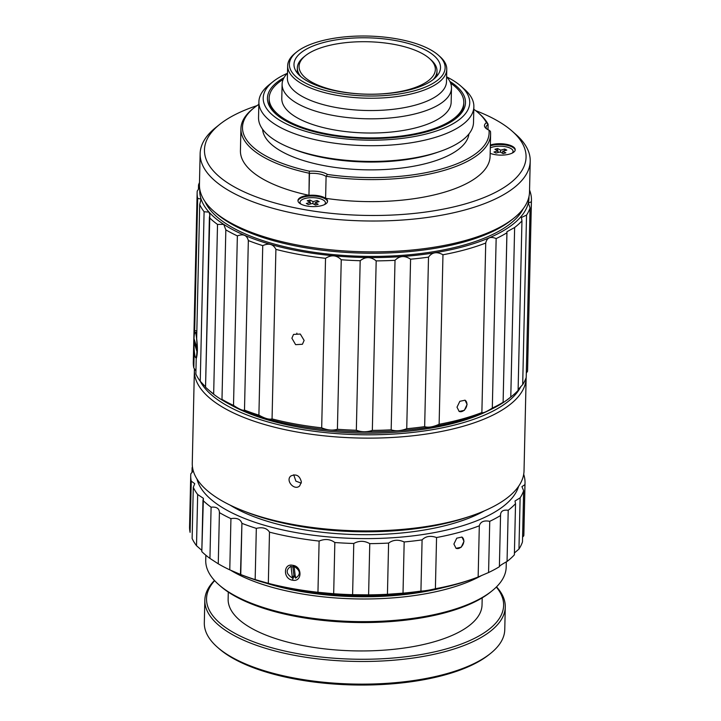 <?xml version="1.0" encoding="UTF-8"?>
<svg xmlns="http://www.w3.org/2000/svg" width="721" height="721" viewBox="0 0 721 721"><rect width="100%" height="100%" fill="white"/><g stroke="black" fill="none" stroke-linecap="round" stroke-linejoin="round"><path stroke-width="1.08" d="M291.888 338.212L295.619 344.665L302.423 344.259L304.127 340.42L300.306 334.048L293.537 334.418L291.888 338.212L295.619 344.665L302.423 344.259L304.127 340.42L300.306 334.048L293.537 334.418L291.888 338.212M296.827 333.76L296.872 333.147L296.827 333.76M529.556 190.02A167.191 64.331 -178.7 0 1 531.44 200.267A167.191 64.331 -178.7 0 1 531.35 201.862L527.511 371.378A167.191 64.331 1.3 0 0 527.592 369.783A167.191 64.331 1.3 0 1 527.511 371.378L526.303 373.072L527.511 371.378L531.35 201.862L528.367 202.907L531.35 201.862A167.191 64.331 -178.7 0 0 531.44 200.267L527.592 369.783L531.44 200.267A167.191 64.331 -178.7 0 0 529.556 190.02M217.517 224.429L223.735 224.366A164.658 63.358 -178.7 0 1 209.009 212.109L209.829 214.939L205.539 387.186A167.191 64.331 -178.7 0 0 207.9 389.358A167.191 64.331 -178.7 0 1 205.539 387.186L209.387 217.661A167.191 64.331 -178.7 0 0 217.517 224.429L223.735 224.366L225.835 229.855L221.987 399.371A167.191 64.331 1.3 0 0 233.514 405.409L237.362 235.884A167.191 64.331 -178.7 0 1 225.835 229.855L221.987 399.371A167.191 64.331 1.3 0 0 233.514 405.409L237.362 235.884C243.31 233.622 246.97 235.181 248.339 240.58L244.491 410.096C243.004 410.835 239.345 409.267 233.514 405.409C239.345 409.267 243.004 410.835 244.491 410.096A167.191 64.331 1.3 0 0 258.902 415.143L262.741 245.627A167.191 64.331 -178.7 0 1 248.339 240.58L244.491 410.096A167.191 64.331 1.3 0 0 258.902 415.143L262.741 245.627C268.933 242.869 273.322 244.122 275.9 249.376L272.06 418.901C269.366 419.775 264.977 418.522 258.902 415.143C264.977 418.522 269.366 419.775 272.06 418.901A167.191 64.331 1.3 0 0 321.683 427.832L325.531 258.316A167.191 64.331 -178.7 0 1 275.9 249.376L272.06 418.901A167.191 64.331 1.3 0 0 321.683 427.832L325.531 258.316C331.39 254.585 336.635 255.063 341.249 259.758L337.41 429.274C332.678 430.707 327.442 430.23 321.683 427.832C327.442 430.23 332.678 430.707 337.41 429.274A167.191 64.331 1.3 0 0 356.336 430.239L360.185 260.723A167.191 64.331 -178.7 0 1 341.249 259.758L337.41 429.274A167.191 64.331 1.3 0 0 356.336 430.239L360.185 260.723C365.493 256.532 370.828 256.586 376.182 260.885L372.333 430.401C366.881 432.23 361.545 432.176 356.336 430.239C361.545 432.176 366.881 432.23 372.333 430.401A167.191 64.331 1.3 0 0 391.17 429.833L395.018 260.317A167.191 64.331 -178.7 0 1 376.182 260.885L372.333 430.401A167.191 64.331 1.3 0 0 391.17 429.833L395.018 260.317C399.578 255.721 404.769 255.342 410.582 259.2L406.734 428.716A167.191 64.331 1.3 0 0 424.66 426.643L428.508 257.127A167.191 64.331 -178.7 0 1 410.582 259.2L406.734 428.716C400.786 430.987 395.595 431.356 391.17 429.833C395.595 431.356 400.786 430.987 406.734 428.716A167.191 64.331 1.3 0 0 424.66 426.643L428.508 257.127C432.077 252.188 436.899 251.404 442.964 254.765L439.125 424.281A167.191 64.331 1.3 0 0 481.88 412.556L485.729 243.04A167.191 64.331 -178.7 0 1 442.964 254.765L439.125 424.281C432.924 427.039 428.103 427.823 424.66 426.643C428.103 427.823 432.924 427.039 439.125 424.281A167.191 64.331 1.3 0 0 481.88 412.556L485.729 243.04C486.945 237.669 490.415 236.182 496.156 238.57L492.308 408.086C486.441 411.817 482.962 413.304 481.88 412.556C482.962 413.304 486.441 411.817 492.308 408.086A167.191 64.331 1.3 0 0 503.114 402.282L506.953 232.766A167.191 64.331 -178.7 0 1 496.156 238.57L492.308 408.086A167.191 64.331 1.3 0 0 503.114 402.282L506.935 231.72L514.632 227.512L510.783 397.028C505.457 401.227 502.897 402.976 503.114 402.282L503.114 402.282C502.897 402.976 505.457 401.227 510.783 397.028A167.191 64.331 1.3 0 0 511.775 396.253A167.191 64.331 1.3 0 0 518.102 390.421L521.95 220.905A167.191 64.331 -178.7 0 1 514.632 227.512L510.783 397.028A167.191 64.331 1.3 0 0 511.775 396.253A167.191 64.331 1.3 0 0 518.102 390.421L521.95 220.905L521.418 217.517L526.537 215.092L522.689 384.608A167.191 64.331 1.3 0 0 526.204 377.489L530.052 207.972A167.191 64.331 -178.7 0 1 526.537 215.092L522.689 384.608L518.12 389.52L522.689 384.608A167.191 64.331 1.3 0 0 526.204 377.489L530.052 207.972L528.367 202.907L530.052 207.972A167.191 64.331 -178.7 0 1 526.537 215.092L521.418 217.517L521.95 220.905A167.191 64.331 -178.7 0 1 514.632 227.512L506.935 231.72L506.953 232.766A167.191 64.331 -178.7 0 1 496.156 238.57C490.415 236.182 486.945 237.669 485.729 243.04A167.191 64.331 -178.7 0 1 442.964 254.765C436.899 251.404 432.077 252.188 428.508 257.127A167.191 64.331 -178.7 0 1 410.582 259.2C404.769 255.342 399.578 255.721 395.018 260.317A167.191 64.331 -178.7 0 1 376.182 260.885C370.828 256.586 365.493 256.532 360.185 260.723A167.191 64.331 -178.7 0 1 341.249 259.758C336.635 255.063 331.39 254.585 325.531 258.316A167.191 64.331 -178.7 0 1 275.9 249.376C273.322 244.122 268.933 242.869 262.741 245.627A167.191 64.331 -178.7 0 1 248.339 240.58C246.97 235.181 243.31 233.622 237.362 235.884A167.191 64.331 -178.7 0 1 225.835 229.855L223.735 224.366A164.658 63.358 1.3 0 0 409.564 255.937A164.658 63.358 1.3 0 0 528.953 196.698A164.658 63.358 1.3 0 1 409.564 255.937A164.658 63.358 1.3 0 1 223.735 224.366A164.658 63.358 -178.7 0 1 209.009 212.109A164.658 63.358 -178.7 0 1 201.069 199.068L199.708 204.548L196.671 338.672C197.743 347.846 197.59 354.516 196.211 358.688L195.869 374.073A167.191 64.331 -178.7 0 0 200.249 381.265L204.097 211.749L209.009 212.109L209.829 214.939L209.387 217.661A167.191 64.331 -178.7 0 0 217.517 224.429L213.668 393.945A167.191 64.331 -178.7 0 1 207.9 389.358A167.191 64.331 -178.7 0 0 213.668 393.945L217.517 224.429M205.052 386.312L200.249 381.265L204.097 211.749A167.191 64.331 -178.7 0 1 199.708 204.548L196.671 338.672C197.743 347.846 197.59 354.516 196.211 358.688L195.869 374.073A167.191 64.331 -178.7 0 0 200.249 381.265L205.052 386.312M195.932 370.973L193.823 367.926L194.129 354.362C193.607 346.098 193.949 330.993 194.67 330.705L197.671 198.401L201.069 199.068A164.658 63.358 -178.7 0 1 199.789 189.226A164.658 63.358 -178.7 0 0 201.069 199.068L199.708 204.548A167.191 64.331 -178.7 0 0 204.097 211.749L209.009 212.109A164.658 63.358 -178.7 0 1 201.069 199.068L197.671 198.401A167.191 64.331 -178.7 0 1 197.139 192.678A167.191 64.331 -178.7 0 1 197.23 191.083L199.555 187.541L197.23 191.083A167.191 64.331 -178.7 0 0 197.139 192.678L193.291 362.194A167.191 64.331 -178.7 0 0 193.823 367.926L194.129 354.362C193.607 346.098 193.949 330.993 194.67 330.705L197.671 198.401A167.191 64.331 -178.7 0 1 197.139 192.678L193.291 362.194A167.191 64.331 -178.7 0 0 193.823 367.926L195.932 370.973M515.533 503.664L514.37 554.864A167.2 64.331 -178.7 0 1 507.052 561.47L508.215 510.27C502.979 509.603 500.419 511.36 500.545 515.524A167.2 64.331 -178.7 0 1 489.739 521.328C483.962 520.202 480.483 521.698 479.312 525.798A167.2 64.331 -178.7 0 1 436.556 537.524C430.455 535.424 425.633 536.208 422.091 539.885A167.2 64.331 -178.7 0 1 404.175 541.958C398.334 539.362 393.143 539.741 388.601 543.075A167.2 64.331 -178.7 0 1 369.765 543.643C364.411 540.606 359.076 540.552 353.768 543.481A167.2 64.331 -178.7 0 1 334.841 542.516C330.227 539.092 324.982 538.605 319.115 541.074A167.2 64.331 -178.7 0 1 269.492 532.143C266.914 528.151 262.525 526.898 256.325 528.385A167.2 64.331 -178.7 0 1 241.923 523.338C240.562 519.219 236.903 517.651 230.936 518.642A167.2 64.331 -178.7 0 1 219.418 512.613L219.418 512.613C219.346 508.449 216.57 506.647 211.1 507.187A167.2 64.331 -178.7 0 1 202.971 500.428L203.394 498.319L197.671 494.507A167.2 64.331 -178.7 0 1 193.291 487.315L194.751 483.674L191.254 481.159A167.2 64.331 -178.7 0 1 190.723 475.436A167.2 64.331 -178.7 0 1 190.804 473.841L193.273 470.858L190.804 473.841A167.2 64.331 -178.7 0 0 190.723 475.436L189.56 526.645A167.2 64.331 -178.7 0 0 190.092 532.368A167.2 64.331 -178.7 0 1 189.56 526.645L190.723 475.436A167.2 64.331 -178.7 0 0 191.254 481.159L190.092 532.368L191.254 481.159L194.751 483.674L193.291 487.315L192.128 538.515A167.2 64.331 -178.7 0 0 196.509 545.716L201.835 550.384L196.509 545.716A167.2 64.331 -178.7 0 1 192.128 538.515L193.291 487.315A167.2 64.331 -178.7 0 0 197.671 494.507L196.509 545.716L197.671 494.507L203.394 498.319L201.808 551.628A167.2 64.331 -178.7 0 0 209.937 558.396L218.256 563.813L219.418 512.613C219.346 508.449 216.57 506.647 211.1 507.187L209.937 558.396L218.256 563.813A167.2 64.331 -178.7 0 0 229.774 569.851L240.76 574.547L241.923 523.338C240.562 519.219 236.903 517.651 230.936 518.642L229.774 569.851L240.76 574.547A167.2 64.331 -178.7 0 0 255.162 579.585L268.329 583.343L269.492 532.143C266.914 528.151 262.525 526.898 256.325 528.385L255.162 579.585L268.329 583.343A167.2 64.331 -178.7 0 0 317.952 592.283L333.679 593.725L334.841 542.516C330.227 539.092 324.982 538.605 319.115 541.074L317.952 592.283L333.679 593.725A167.2 64.331 -178.7 0 0 352.605 594.681L368.602 594.852L369.765 543.643C364.411 540.606 359.076 540.552 353.768 543.481L352.605 594.681L368.602 594.852A167.2 64.331 -178.7 0 0 387.438 594.284L403.012 593.158L404.175 541.958C398.334 539.362 393.143 539.741 388.601 543.075L387.438 594.284L403.012 593.158A167.2 64.331 -178.7 0 0 420.929 591.085C424.372 590.986 429.193 590.202 435.394 588.733L436.556 537.524C430.455 535.424 425.633 536.208 422.091 539.885L420.929 591.085A167.2 64.331 -178.7 0 1 403.012 593.158L404.175 541.958A167.2 64.331 -178.7 0 0 422.091 539.885L420.929 591.085C424.372 590.986 429.193 590.202 435.394 588.733A167.2 64.331 -178.7 0 0 471.309 579.504A167.2 64.331 -178.7 0 1 435.394 588.733L436.556 537.524A167.2 64.331 -178.7 0 0 479.312 525.798L478.149 576.998L488.577 572.528L489.739 521.328C483.962 520.202 480.483 521.698 479.312 525.798L478.149 576.998A167.2 64.331 -178.7 0 1 471.309 579.504A167.2 64.331 -178.7 0 0 478.149 576.998L488.577 572.528A167.2 64.331 -178.7 0 0 499.383 566.724C499.157 566.147 501.717 564.39 507.052 561.47L508.215 510.27C502.979 509.603 500.419 511.36 500.545 515.524L499.383 566.724A167.2 64.331 -178.7 0 1 488.577 572.528L489.739 521.328A167.2 64.331 -178.7 0 0 500.545 515.524L499.383 566.724C499.157 566.147 501.717 564.39 507.052 561.47A167.2 64.331 -178.7 0 0 514.37 554.864L515.533 503.664A167.2 64.331 -178.7 0 1 508.215 510.27A167.2 64.331 -178.7 0 0 515.533 503.664L514.983 501.014L515.533 503.664M520.12 497.85L514.983 501.014L520.12 497.85L518.958 549.051L514.415 552.98L518.958 549.051A167.2 64.331 -178.7 0 0 522.473 541.94A167.2 64.331 -178.7 0 1 518.958 549.051L520.12 497.85A167.2 64.331 -178.7 0 0 523.635 490.731L522.473 541.94L523.635 490.731A167.2 64.331 -178.7 0 1 520.12 497.85M518.597 486.315A161.693 62.213 -178.7 0 1 356.525 538.497A161.693 62.213 -178.7 0 1 196.995 479.014A161.693 62.213 -178.7 0 0 356.525 538.497A161.693 62.213 -178.7 0 0 518.597 486.315M192.11 467.731A167.2 64.331 -178.7 0 1 192.444 466.793A167.2 64.331 -178.7 0 0 192.11 467.731L192.002 472.588L192.11 467.731L192.588 467.794L192.11 467.731M500.509 514.731L500.545 515.524L500.509 514.731M524.942 484.62L521.932 486.639L523.635 490.731L521.932 486.639L524.942 484.62L523.779 535.82A167.2 64.331 -178.7 0 0 523.87 534.234A167.2 64.331 -178.7 0 1 523.779 535.82L522.59 537.082L523.779 535.82L524.942 484.62A167.2 64.331 -178.7 0 0 525.023 483.025A167.2 64.331 -178.7 0 1 524.942 484.62M523.698 474.31A167.2 64.331 -178.7 0 1 525.023 483.025L523.87 534.234L525.023 483.025A167.2 64.331 -178.7 0 0 523.698 474.31M226.25 503.168A165.929 63.845 1.3 0 0 242.337 510.468A165.929 63.845 1.3 0 0 471.876 515.677A165.929 63.845 1.3 0 0 524.032 470.75A165.929 63.845 1.3 0 1 471.876 515.677A165.929 63.845 1.3 0 1 242.337 510.468A165.929 63.845 1.3 0 1 226.25 503.168A165.929 63.845 1.3 0 1 192.264 463.224A165.929 63.845 1.3 0 0 226.25 503.168M228.359 410.375A165.929 63.845 -178.7 0 1 194.373 370.432A165.929 63.845 -178.7 0 1 194.463 368.801A165.929 63.845 -178.7 0 0 194.373 370.432L192.264 463.224L194.373 370.432A165.929 63.845 -178.7 0 0 228.359 410.375A165.929 63.845 -178.7 0 0 412.673 435.799A165.929 63.845 -178.7 0 0 526.141 377.957A165.929 63.845 -178.7 0 1 412.673 435.799A165.929 63.845 -178.7 0 1 228.359 410.375M526.15 377.669A165.929 63.845 -178.7 0 1 526.141 377.957L524.032 470.75L526.141 377.957A165.929 63.845 -178.7 0 0 526.15 377.669M301.387 482.025L299.693 485.864C294.456 491.145 285.183 480.547 290.806 476.013C296.241 473.598 299.765 475.599 301.387 482.025L299.693 485.864C294.456 491.145 285.183 480.547 290.806 476.013C296.241 473.598 299.765 475.599 301.387 482.025M295.52 578.179L294.096 566.373C300.549 570.545 301.027 574.475 295.52 578.179L294.096 566.373C300.549 570.545 301.027 574.475 295.52 578.179M293.483 577.061L295.772 576.935L293.483 577.061L292.492 580.18C282.893 578.918 283.236 562.957 292.825 565.327C302.586 566.436 302.243 582.397 292.492 580.18C282.893 578.918 283.236 562.957 292.825 565.327L293.717 566.742L291.464 566.841L290.996 566.246C285.489 569.941 285.967 573.88 292.42 578.053L293.943 575.682L292.852 566.652L293.943 575.682A5.588 4.777 -132.1 0 0 295.25 575.962A5.588 4.777 -132.1 0 1 293.943 575.682L292.663 576.836L293.483 577.061L292.492 580.18C302.243 582.397 302.586 566.436 292.825 565.327L293.717 566.742L291.464 566.841L290.996 566.246C285.489 569.941 285.967 573.88 292.42 578.053L290.996 566.246L292.42 578.053L292.663 576.845L293.483 577.061M294.556 566.949L293.717 566.742L294.556 566.949M293.717 474.778L295.898 481.159L301.261 483.133L295.898 481.159L293.717 474.778M467.1 404.409L464.36 410.339L459.151 411.439L457.006 407.176L459.854 401.3L465.045 400.2L467.1 404.409L464.36 410.339L459.151 411.439L457.006 407.176L459.854 401.3L465.045 400.2L467.1 404.409M506.304 561.884L506.187 567.148A150.265 57.815 -178.7 0 1 491.956 590.932L490.388 592.193A148.571 57.166 -178.7 0 1 354.624 622.457A148.571 57.166 -178.7 0 1 220.365 586.065L218.86 584.74A150.265 57.815 -178.7 0 1 205.728 560.334L205.846 555.233M473.508 122.444A107.51 41.367 -178.7 0 1 439.711 151.554A107.51 41.367 -178.7 0 1 290.987 148.184A107.51 41.367 -178.7 0 1 258.542 117.568A107.51 41.367 -178.7 0 0 290.987 148.184A107.51 41.367 -178.7 0 0 439.711 151.554A107.51 41.367 -178.7 0 0 473.508 122.444L473.868 106.735A107.51 41.367 -178.7 0 1 365.448 145.651A107.51 41.367 -178.7 0 1 258.893 101.85A107.51 41.367 -178.7 0 1 269.068 84.835A107.51 41.367 -178.7 0 0 258.893 101.85L258.542 117.568L258.893 101.85A107.51 41.367 -178.7 0 0 365.448 145.651A107.51 41.367 -178.7 0 0 473.868 106.735L473.508 122.444M464.477 89.269A107.51 41.367 -178.7 0 1 473.868 106.735A107.51 41.367 -178.7 0 0 464.477 89.269L460.701 85.952A103.283 39.736 -178.7 0 1 365.565 140.117A103.283 39.736 -178.7 0 1 272.989 81.698A103.283 39.736 -178.7 0 1 287.337 73.326A103.283 39.736 -178.7 0 0 272.989 81.698L269.068 84.835L272.989 81.698A103.283 39.736 -178.7 0 0 365.565 140.117A103.283 39.736 -178.7 0 0 460.701 85.952L464.477 89.269M529.511 192.011A165.082 63.52 -178.7 0 1 513.884 218.148A165.082 63.52 -178.7 0 1 363.033 251.773A165.082 63.52 -178.7 0 1 213.867 211.334A165.082 63.52 -178.7 0 1 199.438 184.522A165.082 63.52 -178.7 0 0 213.867 211.334A165.082 63.52 -178.7 0 0 363.033 251.773A165.082 63.52 -178.7 0 0 513.884 218.148A165.082 63.52 -178.7 0 0 529.511 192.011L530.214 161.162A165.082 63.52 -178.7 0 1 363.735 220.914A165.082 63.52 -178.7 0 1 200.141 153.672A165.082 63.52 -178.7 0 1 215.768 127.536A165.082 63.52 -178.7 0 0 200.141 153.672L199.438 184.522L200.141 153.672A165.082 63.52 -178.7 0 0 363.735 220.914A165.082 63.52 -178.7 0 0 530.214 161.162L529.511 192.011M515.785 134.349A165.082 63.52 -178.7 0 1 530.214 161.162A165.082 63.52 -178.7 0 0 515.785 134.349L512.018 131.033A160.846 61.889 -178.7 0 1 363.862 215.381A160.846 61.889 -178.7 0 1 219.689 124.4A160.846 61.889 -178.7 0 1 256.937 105.663A160.846 61.889 -178.7 0 0 219.689 124.4L215.768 127.536L219.689 124.4A160.846 61.889 -178.7 0 0 363.862 215.381A160.846 61.889 -178.7 0 0 512.018 131.033L515.785 134.349M496.021 153.077L500.059 151.969L503.141 153.582L505.836 152.843L502.753 151.23L506.791 150.121L504.736 149.049L504.7 150.698L504.736 149.049L500.698 150.157L504.736 149.049L506.791 150.121L502.753 151.23L505.836 152.843L503.141 153.582L500.059 151.969L496.021 153.077L493.966 152.005L498.004 150.896L497.968 152.546L498.004 150.896L494.93 149.283L497.616 148.544L500.698 150.157L500.653 152.284L500.698 150.157L497.616 148.544L497.571 150.662L497.616 148.544L494.93 149.283L498.004 150.896L493.966 152.005L496.021 153.077M315.483 205.061L318.168 204.322L315.095 202.709L319.133 201.601L317.078 200.519L317.042 202.168L317.078 200.519L313.04 201.628L317.078 200.519L319.133 201.601L315.095 202.709L318.168 204.322L315.483 205.061L312.4 203.448L315.483 205.061M466.911 404.31A6.345 4.632 -62.3 0 1 464.189 410.159A6.345 4.632 -62.3 0 1 459.061 411.394A6.345 4.632 -62.3 0 0 464.189 410.159A6.345 4.632 -62.3 0 0 466.911 404.31A6.345 4.632 -62.3 0 0 464.937 400.146A6.345 4.632 -62.3 0 1 466.911 404.31M521.148 211.28A159.152 61.24 -178.7 0 1 519.156 215.038A159.152 61.24 -178.7 0 0 521.148 211.28M208.748 207.999A159.152 61.24 -178.7 0 1 206.927 204.142A159.152 61.24 -178.7 0 0 208.748 207.999M309.913 202.141L309.958 200.014L313.04 201.628L312.995 203.755L313.04 201.628L309.958 200.014L307.263 200.753L310.345 202.367L306.308 203.475L310.345 202.367L310.309 204.016L310.345 202.367L307.263 200.753L309.958 200.014L309.913 202.141M448.57 77.868A103.283 39.736 -178.7 0 1 460.701 85.952A103.283 39.736 -178.7 0 0 448.57 77.868A103.283 39.736 -178.7 0 0 446.75 76.94A103.283 39.736 -178.7 0 1 448.57 77.868M449.868 81.446A99.047 38.114 -178.7 0 1 456.123 118.316A99.047 38.114 -178.7 0 1 365.61 138.486A99.047 38.114 -178.7 0 1 276.098 114.224A99.047 38.114 -178.7 0 1 284.02 77.679A99.047 38.114 -178.7 0 0 276.098 114.224A99.047 38.114 -178.7 0 0 365.61 138.486A99.047 38.114 -178.7 0 0 456.123 118.316A99.047 38.114 -178.7 0 0 449.868 81.446M512.144 153.131A12.699 4.885 1.3 0 0 513.073 151.356A12.699 4.885 1.3 0 0 504.502 146.525A12.699 4.885 1.3 0 0 490.289 147.904A12.699 4.885 1.3 0 1 504.502 146.525A12.699 4.885 1.3 0 1 513.073 151.356A12.699 4.885 1.3 0 1 512.144 153.131M513.037 152.645A12.699 4.885 1.3 0 0 513.046 152.473L513.073 151.356L513.046 152.473A12.699 4.885 1.3 0 1 513.037 152.645M463.765 104.157A97.353 37.456 -178.7 0 1 455.311 118.938A97.353 37.456 -178.7 0 0 463.765 104.157L463.801 102.598A97.353 37.456 -178.7 0 1 365.619 137.837A97.353 37.456 -178.7 0 1 269.14 98.182A97.353 37.456 -178.7 0 1 283.173 79.391A97.353 37.456 -178.7 0 0 269.14 98.182L269.104 99.741A97.353 37.456 -178.7 0 0 276.873 114.891A97.353 37.456 -178.7 0 1 269.104 99.741L269.14 98.182A97.353 37.456 -178.7 0 0 365.619 137.837A97.353 37.456 -178.7 0 0 463.801 102.598L463.765 104.157M450.634 83.194A97.353 37.456 -178.7 0 1 463.801 102.598A97.353 37.456 -178.7 0 0 450.634 83.194M309.237 173.238L309.453 171.21A16.511 6.354 -178.7 0 1 327.406 174.437L326.099 176.438A14.817 5.696 1.3 0 0 309.462 173.437L309.237 173.238A124.868 48.046 -178.7 0 1 240.931 128.644A124.868 48.046 -178.7 0 1 252.747 108.88A124.868 48.046 -178.7 0 0 240.931 128.644L240.426 150.671A124.868 48.046 -178.7 0 0 308.967 195.31A14.817 5.696 -178.7 0 1 325.604 198.311A124.868 48.046 -178.7 0 0 490.1 156.34A124.868 48.046 -178.7 0 1 325.604 198.311L326.099 176.438L325.604 198.311A14.817 5.696 -178.7 0 0 308.967 195.31A124.868 48.046 -178.7 0 1 240.426 150.671L240.931 128.644A124.868 48.046 -178.7 0 0 309.237 173.238L309.453 171.21A123.345 47.46 -178.7 0 1 254.162 107.753A123.345 47.46 -178.7 0 1 258.839 104.374A123.345 47.46 -178.7 0 0 254.162 107.753L252.747 108.88L254.162 107.753A123.345 47.46 -178.7 0 0 309.453 171.21A16.511 6.354 -178.7 0 1 327.406 174.437L326.099 176.438A14.817 5.696 1.3 0 0 309.462 173.437L308.967 195.31L309.237 173.238M196.842 330.885L194.67 330.705L196.842 330.885M484.44 510.838A151.536 58.311 -178.7 0 1 230.008 505.06A151.536 58.311 -178.7 0 0 484.44 510.838M488.964 130.122A123.345 47.46 -178.7 0 1 327.406 174.437A123.345 47.46 -178.7 0 0 488.964 130.122A16.511 6.354 -178.7 0 1 485.891 128.293A16.511 6.354 -178.7 0 1 486.486 122.651L488.108 124.436A14.817 5.696 1.3 0 0 486.098 127.211A14.817 5.696 1.3 0 0 486.765 128.96A14.817 5.696 1.3 0 1 486.098 127.211A14.817 5.696 1.3 0 1 488.108 124.436L487.991 129.672L488.063 124.183A124.868 48.046 -178.7 0 0 479.69 114.026A124.868 48.046 -178.7 0 1 488.063 124.183L486.486 122.651A123.345 47.46 -178.7 0 0 478.329 112.837A123.345 47.46 -178.7 0 1 486.486 122.651A16.511 6.354 -178.7 0 0 485.891 128.293A16.511 6.354 -178.7 0 0 488.964 130.122L490.424 131.303A124.868 48.046 -178.7 0 1 490.604 134.313A124.868 48.046 -178.7 0 1 326.343 176.312A124.868 48.046 -178.7 0 0 490.604 134.313L490.1 156.34L490.604 134.313A124.868 48.046 -178.7 0 0 490.424 131.303L488.964 130.122M425.507 50.037A73.281 28.2 -178.7 0 1 440.513 67.675A73.281 28.2 -178.7 0 1 366.61 94.208A73.281 28.2 -178.7 0 1 293.988 64.349A73.281 28.2 -178.7 0 1 344.106 38.808A73.281 28.2 -178.7 0 1 425.507 50.037A73.281 28.2 -178.7 0 1 440.513 67.675A73.281 28.2 -178.7 0 1 366.61 94.208A73.281 28.2 -178.7 0 1 293.988 64.349A73.281 28.2 -178.7 0 1 344.106 38.808A73.281 28.2 -178.7 0 1 425.507 50.037M493.128 118.433A160.846 61.889 -178.7 0 1 512.018 131.033A160.846 61.889 -178.7 0 0 493.128 118.433A160.846 61.889 -178.7 0 0 475.653 110.628A160.846 61.889 -178.7 0 1 493.128 118.433M324.531 197.671A14.808 5.696 1.3 0 0 303.775 196.193A14.808 5.696 1.3 0 0 297.953 200.546A14.808 5.696 1.3 0 0 312.626 206.594A14.808 5.696 1.3 0 0 327.568 201.213A14.808 5.696 1.3 0 0 324.531 197.671A14.808 5.696 1.3 0 0 303.775 196.193A14.808 5.696 1.3 0 0 297.953 200.546A14.808 5.696 1.3 0 0 312.626 206.594A14.808 5.696 1.3 0 0 327.568 201.213A14.808 5.696 1.3 0 0 324.531 197.671M512.189 146.192A14.808 5.696 1.3 0 0 491.434 144.714A14.808 5.696 1.3 0 0 490.361 145.047A14.808 5.696 1.3 0 1 491.434 144.714A14.808 5.696 1.3 0 1 512.189 146.192A14.808 5.696 1.3 0 1 515.227 149.743A14.808 5.696 1.3 0 0 512.189 146.192M490.172 153.339A14.808 5.696 1.3 0 0 506.187 154.781A14.808 5.696 1.3 0 0 515.227 149.743A14.808 5.696 1.3 0 1 506.187 154.781A14.808 5.696 1.3 0 1 490.172 153.339M444.118 587.39A148.571 57.166 -178.7 0 1 266.806 583.37M198.428 189.398L198.527 184.973L199.438 184.72L198.527 184.973A167.191 64.331 -178.7 0 1 199.483 182.53A167.191 64.331 -178.7 0 0 198.527 184.973L198.428 189.398M303.757 196.995A14.817 5.705 -178.7 0 1 318.88 196.635A14.817 5.705 -178.7 0 1 327.523 201.619A14.817 5.705 -178.7 0 0 318.88 196.635A14.817 5.705 -178.7 0 0 303.757 196.995A14.817 5.705 -178.7 0 0 297.971 200.952A14.817 5.705 -178.7 0 1 303.757 196.995M315.041 204.827L315.095 202.709L315.041 204.827M473.814 109.259A123.345 47.46 -178.7 0 1 478.329 112.837L479.69 114.026L478.329 112.837A123.345 47.46 -178.7 0 0 473.814 109.259M193.931 341.763L194.967 341.736L193.931 341.763L196.932 351.442A12.699 1.496 88.5 0 1 195.806 357.733A12.699 1.496 88.5 0 1 193.931 341.763A12.699 1.496 88.5 0 0 195.806 357.733L196.563 357.715L195.806 357.733A12.699 1.496 88.5 0 0 196.932 351.442L193.931 341.763M467.469 580.82A161.693 62.213 -178.7 0 1 243.788 575.737L240.472 574.43L241.923 523.338A167.2 64.331 -178.7 0 0 256.325 528.385L255.162 579.585A167.2 64.331 -178.7 0 1 240.76 574.547L243.788 575.737A161.693 62.213 -178.7 0 0 467.469 580.82L471.309 579.504L467.469 580.82M451.157 102.31A84.708 32.598 -178.7 0 1 365.727 132.97A84.708 32.598 -178.7 0 1 281.785 98.462A84.708 32.598 -178.7 0 0 365.727 132.97A84.708 32.598 -178.7 0 0 451.157 102.31L451.481 88.097A84.708 32.598 -178.7 0 1 366.052 118.767A84.708 32.598 -178.7 0 1 282.109 84.258A84.708 32.598 -178.7 0 1 286.607 74.137A84.708 32.598 -178.7 0 0 282.109 84.258L281.785 98.462L282.109 84.258A84.708 32.598 -178.7 0 0 366.052 118.767A84.708 32.598 -178.7 0 0 451.481 88.097L451.157 102.31M430.897 59.762A69.838 26.875 -178.7 0 1 436.998 71.109A69.838 26.875 -178.7 0 1 433.096 79.652A69.838 26.875 -178.7 0 0 436.998 71.109L436.881 76.138L436.998 71.109A69.838 26.875 -178.7 0 0 430.897 59.762L429.383 58.437A68.153 26.217 -178.7 0 1 366.61 94.172A68.153 26.217 -178.7 0 1 305.524 55.625A68.153 26.217 -178.7 0 1 325.883 46.306A68.153 26.217 -178.7 0 1 421.379 53.102A68.153 26.217 -178.7 0 1 429.383 58.437A68.153 26.217 -178.7 0 1 366.61 94.172A68.153 26.217 -178.7 0 1 305.524 55.625A68.153 26.217 -178.7 0 1 325.883 46.306A68.153 26.217 -178.7 0 1 421.379 53.102A68.153 26.217 -178.7 0 1 429.383 58.437L430.897 59.762M300.855 76.651A69.838 26.875 -178.7 0 1 297.349 67.936A69.838 26.875 -178.7 0 1 303.956 56.878A69.838 26.875 -178.7 0 0 297.349 67.936L297.232 72.965L297.349 67.936A69.838 26.875 -178.7 0 0 300.855 76.651M447.444 77.787A84.708 32.598 -178.7 0 1 451.481 88.097A84.708 32.598 -178.7 0 0 447.444 77.787L446.605 76.759L447.444 77.787M446.497 81.68A79.58 30.615 -178.7 0 1 366.241 110.493A79.58 30.615 -178.7 0 1 287.382 78.075A79.58 30.615 -178.7 0 0 366.241 110.493A79.58 30.615 -178.7 0 0 446.497 81.68L446.768 69.378A79.58 30.615 -178.7 0 1 366.52 98.191A79.58 30.615 -178.7 0 1 287.661 65.773A79.58 30.615 -178.7 0 1 295.186 53.174A79.58 30.615 -178.7 0 0 287.661 65.773L287.382 78.075L287.661 65.773A79.58 30.615 -178.7 0 0 366.52 98.191A79.58 30.615 -178.7 0 0 446.768 69.378L446.497 81.68M197.004 348.315L194.003 338.645A12.699 1.496 88.5 0 1 195.13 332.345A12.699 1.496 88.5 0 1 197.004 348.315L194.003 338.645A12.699 1.496 88.5 0 1 195.13 332.345A12.699 1.496 88.5 0 1 197.004 348.315M511.54 220.031A162.54 62.538 -178.7 0 1 363.005 253.134A162.54 62.538 -178.7 0 1 216.129 213.326L213.867 211.334L216.129 213.326A162.54 62.538 -178.7 0 0 363.005 253.134A162.54 62.538 -178.7 0 0 511.54 220.031L513.884 218.148L511.54 220.031M491.416 145.516A14.817 5.705 -178.7 0 1 506.539 145.155A14.817 5.705 -178.7 0 1 515.182 150.148A14.817 5.705 -178.7 0 0 506.539 145.155A14.817 5.705 -178.7 0 0 491.416 145.516A14.817 5.705 -178.7 0 0 490.343 145.849A14.817 5.705 -178.7 0 1 491.416 145.516M429.166 49.037A77.886 29.967 -178.7 0 1 438.314 55.129A77.886 29.967 -178.7 0 1 366.574 95.974A77.886 29.967 -178.7 0 1 296.755 51.921A77.886 29.967 -178.7 0 1 429.166 49.037A77.886 29.967 -178.7 0 1 438.314 55.129A77.886 29.967 -178.7 0 1 366.574 95.974A77.886 29.967 -178.7 0 1 296.755 51.921A77.886 29.967 -178.7 0 1 429.166 49.037M488.676 410.528A159.152 61.24 -178.7 0 1 230.323 404.661A159.152 61.24 -178.7 0 0 488.676 410.528M491.956 590.932A150.265 57.815 -178.7 0 1 354.642 621.547A150.265 57.815 -178.7 0 1 218.86 584.74M481.844 575.367A150.265 57.815 -178.7 0 1 230.522 570.176M520.932 386.402A163.388 62.862 -178.7 0 1 361.627 434.754A163.388 62.862 -178.7 0 1 200.195 381.193A163.388 62.862 -178.7 0 0 361.627 434.754A163.388 62.862 -178.7 0 0 520.932 386.402M463.81 541.183A6.345 4.632 -62.3 0 1 461.079 547.032A6.345 4.632 -62.3 0 1 455.951 548.257A6.345 4.632 -62.3 0 0 461.079 547.032A6.345 4.632 -62.3 0 0 463.81 541.183A6.345 4.632 -62.3 0 0 461.846 537.019A6.345 4.632 -62.3 0 1 463.81 541.183M308.363 204.548L306.308 203.475L308.363 204.548L312.4 203.448L308.363 204.548M324.477 204.602A12.699 4.885 1.3 0 0 325.414 202.826A12.699 4.885 1.3 0 0 312.833 197.653A12.699 4.885 1.3 0 0 300.026 202.25A12.699 4.885 1.3 0 0 300.882 204.07A12.699 4.885 1.3 0 1 300.026 202.25A12.699 4.885 1.3 0 1 312.833 197.653A12.699 4.885 1.3 0 1 325.414 202.826A12.699 4.885 1.3 0 1 324.477 204.602M463.991 541.282L461.945 537.064L456.754 538.172L453.897 544.049L456.051 548.311L461.251 547.212L463.991 541.282L461.945 537.064L456.754 538.172L453.897 544.049L456.051 548.311L461.251 547.212L463.991 541.282M509.423 398.136A164.658 63.358 -178.7 0 1 369.287 431.78A164.658 63.358 -178.7 0 1 219.779 398.569A164.658 63.358 -178.7 0 1 210.162 391.341L207.9 389.358L210.162 391.341A164.658 63.358 -178.7 0 0 219.779 398.569A164.658 63.358 -178.7 0 0 369.287 431.78A164.658 63.358 -178.7 0 0 509.423 398.136L511.775 396.253L509.423 398.136M439.819 56.454A79.58 30.615 -178.7 0 1 446.768 69.378A79.58 30.615 -178.7 0 0 439.819 56.454L438.314 55.129L439.819 56.454M325.378 204.124A12.699 4.885 1.3 0 0 325.387 203.944L325.414 202.826L325.387 203.944A12.699 4.885 1.3 0 1 325.378 204.124M299.999 203.367A12.699 4.885 1.3 0 0 299.999 203.547A12.699 4.885 1.3 0 1 299.999 203.367L300.026 202.25L299.999 203.367M468.938 133.935A103.283 39.736 -178.7 0 1 364.898 169.805A103.283 39.736 -178.7 0 1 262.588 129.257A103.283 39.736 -178.7 0 0 364.898 169.805A103.283 39.736 -178.7 0 0 468.938 133.935M502.708 153.357L502.753 151.23L502.708 153.357M436.764 152.564A103.283 39.736 -178.7 0 1 293.889 149.328L290.987 148.184L293.889 149.328A103.283 39.736 -178.7 0 0 436.764 152.564L439.711 151.554L436.764 152.564M467.74 517.101A159.999 61.564 -178.7 0 1 246.402 512.072L242.337 510.468L246.402 512.072A159.999 61.564 -178.7 0 0 467.74 517.101L471.876 515.677L467.74 517.101M523.176 208.784A161.693 62.213 -178.7 0 1 362.933 256.325A161.693 62.213 -178.7 0 1 205.007 201.565A161.693 62.213 -178.7 0 0 362.933 256.325A161.693 62.213 -178.7 0 0 523.176 208.784M211.1 507.187A167.2 64.331 -178.7 0 1 202.971 500.428L201.808 551.628A167.2 64.331 -178.7 0 0 209.937 558.396L211.1 507.187M230.936 518.642A167.2 64.331 -178.7 0 1 219.418 512.613L218.256 563.813A167.2 64.331 -178.7 0 0 229.774 569.851L230.936 518.642M319.115 541.074A167.2 64.331 -178.7 0 1 269.492 532.143L268.329 583.343A167.2 64.331 -178.7 0 0 317.952 592.283L319.115 541.074M353.768 543.481A167.2 64.331 -178.7 0 1 334.841 542.516L333.679 593.725A167.2 64.331 -178.7 0 0 352.605 594.681L353.768 543.481M388.601 543.075A167.2 64.331 -178.7 0 1 369.765 543.643L368.602 594.852A167.2 64.331 -178.7 0 0 387.438 594.284L388.601 543.075M496.336 587.056A148.571 57.166 -178.7 0 1 353.795 659.174A148.571 57.166 -178.7 0 1 214.66 580.657M482.196 597.853L482.043 604.901A126.986 48.857 -178.7 0 1 353.975 650.865A126.986 48.857 -178.7 0 1 228.133 599.142L228.296 592.094M496.526 586.858A150.265 57.815 -178.7 0 1 505.277 606.992A150.265 57.815 -178.7 0 1 353.741 661.382A150.265 57.815 -178.7 0 1 204.827 600.169A150.265 57.815 -178.7 0 1 214.479 580.459M505.277 606.992L504.763 629.649A150.265 57.815 -178.7 0 1 490.541 653.433A150.265 57.815 -178.7 0 1 353.227 684.04A150.265 57.815 -178.7 0 1 217.436 647.233A150.265 57.815 -178.7 0 1 204.313 622.827L204.827 600.169M490.541 653.433L488.973 654.686A148.571 57.166 -178.7 0 1 353.209 684.95A148.571 57.166 -178.7 0 1 218.95 648.558L217.436 647.233M305.524 55.625L303.956 56.878L305.524 55.625M287.49 73.154L286.607 74.137L287.49 73.154M195.13 332.345L196.815 332.3L195.13 332.345M296.755 51.921L295.186 53.174L296.755 51.921"/></g></svg>
